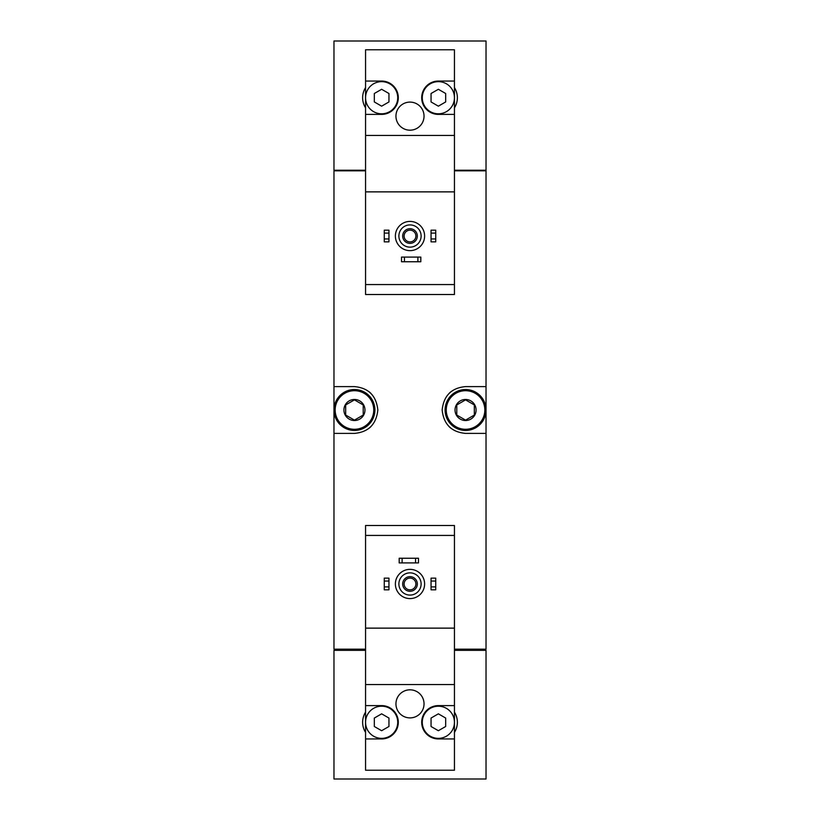 <?xml version="1.0" encoding="UTF-8"?>
<svg xmlns="http://www.w3.org/2000/svg" width="820" height="820" viewBox="0 0 820 820"><rect width="100%" height="100%" fill="white"/><g stroke="black" fill="none" stroke-linecap="round" stroke-linejoin="round"><path stroke-width="1.23" d="M365.556 81.057L365.556 114.39L381.638 114.39A16.666 16.666 0 0 0 398.305 97.724A16.666 16.666 0 0 0 381.638 81.057L365.556 81.057L365.556 49.774L454.444 49.774L454.444 81.057L438.362 81.057A16.666 16.666 0 0 0 421.695 97.724A16.666 16.666 0 0 0 438.362 114.39L454.444 114.39L454.444 191.87L365.556 191.87L365.556 294.503L454.444 294.503L454.444 284.56L365.556 284.56M454.444 191.87L454.444 284.56M365.556 535.439L365.556 525.497L454.444 525.497L454.444 535.439L365.556 535.439L365.556 770.226L454.444 770.226L454.444 705.61L438.362 705.61A16.666 16.666 0 0 0 421.695 722.276A16.666 16.666 0 0 0 438.362 738.943L454.444 738.943M454.444 535.439L454.444 628.13L365.556 628.13M365.556 87.596A19.003 19.003 0 0 0 365.556 107.85M365.556 170.242L333.976 170.242L333.976 41L486.024 41L486.024 170.242L454.444 170.242M454.444 628.13L454.444 705.61M424.032 703.857A14.032 14.032 0 0 0 402.979 691.701A14.032 14.032 0 0 0 402.979 716.014A14.032 14.032 0 0 0 424.032 703.857M454.444 684.556L365.556 684.556M365.556 738.943L381.638 738.943A16.666 16.666 0 0 0 398.305 722.276A16.666 16.666 0 0 0 381.638 705.61L365.556 705.61M365.556 712.149A19.003 19.003 0 0 0 365.556 732.403M365.556 650.342L333.976 650.342L333.976 779L486.024 779L486.024 650.342L454.444 650.342M454.444 649.173L486.024 649.173L486.024 170.826L454.444 170.826M365.556 170.826L333.976 170.826L333.976 433.39L354.445 433.39C368.508 432.109 376.308 424.319 377.835 410.02C376.329 395.701 368.529 387.901 354.445 386.609L333.976 386.609M365.556 649.173L333.976 649.173L333.976 433.39M486.024 386.609L465.555 386.609C451.492 387.891 443.692 395.681 442.164 409.979C443.671 424.299 451.471 432.099 465.555 433.39L486.024 433.39M451.43 391.355A23.39 23.39 0 0 0 449.124 393.354M449.104 426.636A23.39 23.39 0 0 0 451.266 428.522M368.569 428.645A23.39 23.39 0 0 0 370.876 426.646M370.896 393.364A23.39 23.39 0 0 0 368.733 391.478M334.273 650.342L334.273 649.173M485.727 650.342L485.727 649.173M485.727 170.826L485.727 170.242M334.273 170.826L334.273 170.242M454.444 732.403A19.003 19.003 0 0 0 454.444 712.149M431.053 586.894L431.053 589.826L435.727 589.826L435.727 586.894L431.053 586.894L431.053 578.131L435.727 578.131L435.727 581.052L431.053 581.052M435.727 581.052L435.727 586.894M384.272 586.894L384.272 589.826L388.946 589.826L388.946 586.894L384.272 586.894L384.272 578.131L388.946 578.131L388.946 581.052L384.272 581.052M388.946 581.052L388.946 586.894M410 572.862A11.111 11.111 0 0 1 419.625 589.529A11.111 11.111 0 0 1 400.375 589.529A11.111 11.111 0 0 1 410 572.862M410 576.665A7.308 7.308 0 0 1 416.334 587.632A7.308 7.308 0 0 1 403.665 587.632A7.308 7.308 0 0 1 410 576.665M410 569.357A14.616 14.616 0 0 1 422.659 591.281A14.616 14.616 0 0 1 397.341 591.281A14.616 14.616 0 0 1 410 569.357M454.444 722.276A16.082 16.082 0 0 0 430.326 708.347A16.082 16.082 0 0 0 430.326 736.206A16.082 16.082 0 0 0 454.444 722.276M431.053 718.053L431.053 726.499L438.362 730.712L445.67 726.499L445.67 718.053L438.362 713.83L431.053 718.053M397.72 722.276A16.082 16.082 0 0 0 381.638 706.194A16.082 16.082 0 0 0 365.556 722.276A16.082 16.082 0 0 0 381.638 738.359A16.082 16.082 0 0 0 397.72 722.276M374.33 718.053L374.33 726.499L381.638 730.712L388.946 726.499L388.946 718.053L381.638 713.83L374.33 718.053M410 578.09A5.883 5.883 0 0 1 415.094 586.915A5.883 5.883 0 0 1 404.906 586.915A5.883 5.883 0 0 1 410 578.09M365.556 114.39L365.556 191.87M454.444 114.39L454.444 81.057M454.444 107.85A19.003 19.003 0 0 0 454.444 87.596M424.032 116.143A14.032 14.032 0 0 0 402.979 103.986A14.032 14.032 0 0 0 402.979 128.299A14.032 14.032 0 0 0 424.032 116.143M454.444 135.443L365.556 135.443M454.444 97.724A16.082 16.082 0 0 0 430.326 83.794A16.082 16.082 0 0 0 430.326 111.653A16.082 16.082 0 0 0 454.444 97.724M431.053 93.5L431.053 101.946L438.362 106.169L445.67 101.946L445.67 93.5L438.362 89.288L431.053 93.5M397.72 97.724A16.082 16.082 0 0 0 381.638 81.641A16.082 16.082 0 0 0 365.556 97.724A16.082 16.082 0 0 0 381.638 113.806A16.082 16.082 0 0 0 397.72 97.724M374.33 93.5L374.33 101.946L381.638 106.169L388.946 101.946L388.946 93.5L381.638 89.288L374.33 93.5M431.053 238.948L431.053 241.869L435.727 241.869L435.727 238.948L431.053 238.948L431.053 230.174L435.727 230.174L435.727 233.105L431.053 233.105M435.727 233.105L435.727 238.948M384.272 238.948L384.272 241.869L388.946 241.869L388.946 238.948L384.272 238.948L384.272 230.174L388.946 230.174L388.946 233.105L384.272 233.105M388.946 233.105L388.946 238.948M402.107 558.246L399.186 558.246L399.186 562.92L402.107 562.92L402.107 558.246L418.477 558.246L418.477 562.92L415.555 562.92L415.555 558.246M415.555 562.92L402.107 562.92M404.444 257.08L401.523 257.08L401.523 261.754L404.444 261.754L404.444 257.08L420.814 257.08L420.814 261.754L417.892 261.754L417.892 257.08M417.892 261.754L404.444 261.754M410 224.916A11.111 11.111 0 0 1 419.625 241.582A11.111 11.111 0 0 1 400.375 241.582A11.111 11.111 0 0 1 410 224.916M410 228.718A7.308 7.308 0 0 1 416.334 239.686A7.308 7.308 0 0 1 403.665 239.686A7.308 7.308 0 0 1 410 228.718M410 221.41A14.616 14.616 0 0 1 422.659 243.335A14.616 14.616 0 0 1 397.341 243.335A14.616 14.616 0 0 1 410 221.41M410 230.143A5.883 5.883 0 0 1 415.094 238.968A5.883 5.883 0 0 1 404.906 238.968A5.883 5.883 0 0 1 410 230.143M465.555 399.473A10.527 10.527 0 0 1 474.667 415.258A10.527 10.527 0 0 1 456.443 415.258A10.527 10.527 0 0 1 465.555 399.473M456.781 404.936L465.555 399.873L474.329 404.936L474.329 415.063L465.555 420.127L456.781 415.063L456.781 404.936L456.781 415.063L465.555 420.127L474.329 415.063L474.329 404.936L465.555 399.873L456.781 404.936M465.555 390.699A19.301 19.301 0 0 1 482.262 419.645A19.301 19.301 0 0 1 448.837 419.645A19.301 19.301 0 0 1 465.555 390.699M465.555 389.531A20.469 20.469 0 0 1 483.277 420.229A20.469 20.469 0 0 1 447.833 420.229A20.469 20.469 0 0 1 465.555 389.531M354.445 399.473A10.527 10.527 0 0 1 363.557 415.258A10.527 10.527 0 0 1 345.333 415.258A10.527 10.527 0 0 1 354.445 399.473M345.671 404.936L354.445 399.873L363.219 404.936L363.219 415.063L354.445 420.127L345.671 415.063L345.671 404.936L345.671 415.063L354.445 420.127L363.219 415.063L363.219 404.936L354.445 399.873L345.671 404.936M354.445 390.699A19.301 19.301 0 0 1 371.163 419.645A19.301 19.301 0 0 1 337.737 419.645A19.301 19.301 0 0 1 354.445 390.699M354.445 389.531A20.469 20.469 0 0 1 372.167 420.229A20.469 20.469 0 0 1 336.723 420.229A20.469 20.469 0 0 1 354.445 389.531"/></g></svg>
